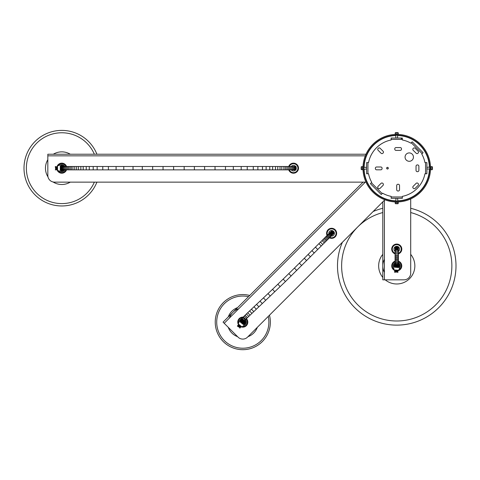 <?xml version="1.0" encoding="UTF-8"?>
<svg xmlns="http://www.w3.org/2000/svg" width="480" height="480" viewBox="0 0 480 480"><rect width="100%" height="100%" fill="white"/><g stroke="black" fill="none" stroke-linecap="round" stroke-linejoin="round"><path stroke-width="0.72" d="M384.408 259.35A13.956 13.956 0 0 0 384.408 272.4M456 265.872A59.25 59.25 0 0 0 410.706 208.29A59.25 59.25 0 0 1 456 265.872A59.25 59.25 0 0 1 384.69 323.886A59.25 59.25 0 0 1 342.402 242.262A59.25 59.25 0 0 0 384.69 323.886A59.25 59.25 0 0 0 456 265.872M382.794 208.29A59.25 59.25 0 0 0 373.134 211.53A59.25 59.25 0 0 1 382.794 208.29M62.178 170.094L62.076 169.854A1.674 1.62 -90 0 1 60.438 168.18A1.674 1.62 -90 0 1 62.058 166.506L61.278 166.506M363.054 182.136L223.056 322.134L238.056 337.134A6.702 6.702 0 0 0 247.53 337.134L384.87 199.794M24 168.18A37.794 37.794 0 0 1 96.912 154.224A37.794 37.794 0 0 0 24 168.18A37.794 37.794 0 0 0 96.912 182.136A37.794 37.794 0 0 1 24 168.18M60.396 169.854L60.396 166.152L60.45 170.304A2.514 2.514 0 0 0 63.666 169.854A2.514 2.514 0 0 1 60.45 170.304L60.39 170.394A2.622 2.622 0 0 0 63.81 169.854A1.674 1.356 -90 0 1 62.454 168.18A1.674 1.356 -90 0 1 63.81 166.506L62.058 166.506M57.492 165.888L60.774 164.814L57.492 165.888L57.57 170.574L60.774 171.546L57.492 170.466L57.492 165.888L60.774 164.814A3.516 3.516 0 0 1 64.884 166.506A3.516 3.516 0 0 0 60.774 164.814M57.294 168.486L57.492 166.506L57.492 170.466L60.804 171.438A3.408 3.408 0 0 0 64.758 169.854M60.39 165.96L60.45 166.056A2.514 2.514 0 0 1 63.666 166.506A2.514 2.514 0 0 0 60.45 166.056L60.39 165.96A2.622 2.622 0 0 1 63.81 166.506L64.5 166.506A1.674 1.224 -90 0 0 63.276 168.18A1.674 1.224 -90 0 0 64.5 169.854L63.246 169.854A1.674 1.464 -90 0 1 61.782 168.18L62.454 168.18M64.884 169.854A3.516 3.516 0 0 1 60.774 171.546A3.516 3.516 0 0 0 64.884 169.854M55.506 167.148L55.806 166.608L56.1 169.68M56.262 167.064L56.658 169.68M56.82 167.064L57.216 169.68M57.288 166.782L57.414 169.572L57.492 166.68M57.408 167.868L57.342 169.116M57.492 169.572L57.234 169.812L56.898 167.064M56.442 169.566L56.022 166.788L56.604 169.848L56.34 167.064M56.358 169.296L56.124 169.83L55.818 166.68M55.656 169.296L55.302 166.506M57.282 166.794L57.216 167.28M57.132 168.486L57 169.566L56.676 167.064M55.95 169.296L55.56 167.046M55.614 166.782L55.8 169.296M56.73 166.782L56.916 169.296M56.934 169.08L57.06 167.244M55.686 169.296L56.064 169.296M56.802 169.296L56.934 167.064L56.076 167.064M55.518 167.064L55.932 167.064M291.204 166.548A2.79 2.79 0 0 1 295.332 166.104A2.79 2.79 0 0 1 295.332 170.256A2.79 2.79 0 0 1 291.204 169.812M288.732 166.506A5.022 5.022 0 0 1 296.46 164.142A5.022 5.022 0 0 1 296.46 172.218A5.022 5.022 0 0 1 288.732 169.854A5.022 5.022 0 0 0 296.46 172.218A5.022 5.022 0 0 0 296.46 164.142A5.022 5.022 0 0 0 288.732 166.506M382.794 278.712L382.794 279.834L404.004 279.834A6.702 6.702 0 0 0 410.706 273.132L410.706 198.936M382.794 279.834L382.794 201.876M242.946 324.078A1.956 1.956 0 0 0 244.356 320.958A3.156 3.156 0 0 0 244.374 320.994A1.674 1.674 158.3 0 1 242.16 323.172M244.464 321.282A3.156 3.156 0 0 0 244.722 321.81A3.156 3.156 0 0 1 244.464 321.282M244.362 320.97A3.156 3.156 0 0 0 244.374 320.994L244.512 321.558A1.674 1.674 174 0 1 242.022 323.196M395.07 251.358A2.79 2.79 0 0 1 397.998 246.63A2.79 2.79 0 0 1 398.424 251.358M391.722 249.126A5.022 5.022 0 0 1 401.646 247.998A5.022 5.022 0 0 1 398.424 253.866A5.022 5.022 0 0 0 396.18 244.134A5.022 5.022 0 0 0 395.07 253.866A5.022 5.022 0 0 1 391.722 249.126M361.164 168.618L361.206 169.422L361.164 168.618M361.206 168.018L361.206 168.336L361.164 168.018M361.206 166.932L361.206 169.452L362.55 169.716L362.55 166.644L361.488 166.644L361.488 169.716M362.55 169.014L362.982 169.014M363.81 168.18L363.828 169.296L366.6 169.014M410.91 143.16L412.242 141.828L423.096 152.688L421.764 154.014A28.752 28.752 0 0 1 424.95 162.594L426.894 162.594L426.894 173.76L424.95 173.76A28.752 28.752 0 0 1 402.33 196.38L402.33 198.324L391.164 198.324L391.164 196.38A28.752 28.752 0 0 1 382.584 193.2L381.252 194.526L370.398 183.672L371.73 182.34A28.752 28.752 0 0 1 368.544 173.76L366.6 173.76L366.6 162.594L368.544 162.594A28.752 28.752 0 0 1 391.164 139.974L391.164 138.036L402.33 138.036L402.33 139.974A28.752 28.752 0 0 1 410.91 143.16M387.48 169.014A0.84 0.84 0 0 1 386.754 167.76A0.84 0.84 0 0 1 388.206 167.76A0.84 0.84 0 0 1 387.48 169.014M418.14 151.236L415.188 148.278A1.284 1.284 0 0 0 413.37 148.278L413.178 148.47A1.284 1.284 0 0 0 413.178 150.282L416.136 153.24A1.284 1.284 0 0 0 417.948 153.24L418.14 153.048A1.284 1.284 0 0 0 418.14 151.236M380.124 148.278L383.076 151.224A1.284 1.284 0 0 1 383.076 153.042L382.884 153.228A1.284 1.284 0 0 1 381.066 153.228L378.12 150.282A1.284 1.284 0 0 1 378.12 148.464L378.306 148.278A1.284 1.284 0 0 1 380.124 148.278M401.502 148.848L401.502 149.112A1.284 1.284 0 0 1 400.218 150.396L396.048 150.396A1.284 1.284 0 0 1 394.764 149.112L394.764 148.848A1.284 1.284 0 0 1 396.048 147.564L400.218 147.564A1.284 1.284 0 0 1 401.502 148.848M382.092 168.27L382.092 168.534A1.284 1.284 0 0 1 380.808 169.818L376.638 169.818A1.284 1.284 0 0 1 375.354 168.534L375.354 168.27A1.284 1.284 0 0 1 376.638 166.986L380.808 166.986A1.284 1.284 0 0 1 382.092 168.27M418.134 185.376L415.182 188.328A1.284 1.284 0 0 1 413.37 188.328L413.178 188.136A1.284 1.284 0 0 1 413.178 186.324L416.124 183.372A1.284 1.284 0 0 1 417.942 183.372L418.134 183.564A1.284 1.284 0 0 1 418.134 185.376M383.04 185.376L380.094 188.328A1.284 1.284 0 0 1 378.276 188.328L378.084 188.136A1.284 1.284 0 0 1 378.084 186.324L381.036 183.372A1.284 1.284 0 0 1 382.848 183.372L383.04 183.564A1.284 1.284 0 0 1 383.04 185.376M399.528 185.556L399.528 189.726A1.284 1.284 0 0 1 398.244 191.01L397.974 191.01A1.284 1.284 0 0 1 396.69 189.726L396.69 185.556A1.284 1.284 0 0 1 397.974 184.272L398.244 184.272A1.284 1.284 0 0 1 399.528 185.556M409.254 161.292A4.188 4.188 0 0 1 405.624 155.01A4.188 4.188 0 0 1 412.878 155.01A4.188 4.188 0 0 1 409.254 161.292M418.872 170.388L418.872 166.218A1.284 1.284 0 0 0 417.588 164.934L417.318 164.934A1.284 1.284 0 0 0 416.034 166.218L416.034 170.388A1.284 1.284 0 0 0 417.318 171.672L417.588 171.672A1.284 1.284 0 0 0 418.872 170.388M401.214 138.87L402.33 138.87M387.48 168.93A0.756 0.756 0 0 0 388.134 167.802A0.756 0.756 0 0 0 386.826 167.802A0.756 0.756 0 0 0 387.48 168.93M60.768 169.842A1.956 1.956 0 0 0 62.796 169.854M62.796 166.506A1.956 1.956 0 0 0 60.768 166.518M63.27 169.854A2.232 2.232 0 0 1 60.396 169.92M60.396 166.434A2.232 2.232 0 0 1 63.27 166.506M237.768 322.134A5.022 5.022 0 0 1 243.144 317.118A5.022 5.022 0 0 0 238.794 325.164A5.022 5.022 0 0 1 237.768 322.134M246.39 318.624A5.022 5.022 0 0 1 240.558 326.628A5.022 5.022 0 0 0 246.39 318.624M398.292 267.408L394.608 267.09L398.742 267.396A2.514 2.514 0 0 0 398.424 264A2.514 2.514 0 0 1 398.742 267.396L398.832 267.468A2.622 2.622 0 0 0 398.424 263.856M395.07 262.908A3.408 3.408 0 0 0 393.414 266.574L394.092 269.958L398.664 270.246L399.906 267.144A3.408 3.408 0 0 0 398.424 262.908M399.906 267.144L400.014 267.186A3.516 3.516 0 0 0 398.424 262.782A3.516 3.516 0 0 1 400.014 267.186L398.652 270.354L394.092 269.958M396.666 270.378L394.704 270.012L398.04 270.3M394.416 267.078L394.518 267.03A2.514 2.514 0 0 1 395.07 264A2.514 2.514 0 0 0 394.518 267.03L394.416 267.078A2.622 2.622 0 0 1 395.07 263.856M393.306 266.598A3.516 3.516 0 0 1 395.07 262.782A3.516 3.516 0 0 0 393.306 266.598L393.414 266.574M395.172 272.046L394.662 271.698L397.746 271.68M395.154 271.284L397.794 271.122M395.202 270.732L397.842 270.564M394.962 270.234L397.758 270.354L394.878 270.024M396.06 270.21L397.29 270.39M396.648 270.546L395.208 270.648A5.022 5.022 0 0 1 395.07 261.138L395.07 263.772A1.674 1.356 180 0 1 395.112 263.484M394.902 270.948L397.968 271.086L395.16 271.206M397.35 271.788L394.734 271.692M397.326 272.088L394.512 272.196M394.974 270.246L395.448 270.354M397.71 270.768L395.19 270.876M394.866 271.35L397.674 271.314L395.142 271.428M397.614 271.878L395.076 271.986M394.806 272.058L397.338 271.944M397.914 271.644L397.386 271.386M397.224 270.792L395.406 270.504M395.172 272.094L394.854 272.286M397.326 272.058L397.362 271.68M397.422 270.942L395.214 270.618L395.136 271.47M395.088 272.028L395.124 271.614M396.75 134.406A33.774 33.774 0 0 0 367.5 185.064A33.774 33.774 0 0 0 426 185.064A33.774 33.774 0 0 0 396.75 134.406L397.866 134.406M395.79 134.418L396.51 134.406M397.866 201.954L395.628 201.954M362.97 169.296L362.97 167.064M430.524 167.064L430.524 169.296M396.75 201.114A32.94 32.94 0 0 0 429.684 168.18A32.94 32.94 0 0 0 396.75 135.24A32.94 32.94 0 0 0 363.81 168.18A32.94 32.94 0 0 0 396.75 201.114L395.634 201.096M397.584 198.324L397.866 201.096M395.91 138.036L395.628 135.258L396.75 135.24M426.894 167.34L429.666 167.064L429.684 168.18M395.178 267.036A3.156 3.156 0 0 0 394.818 266.196M398.424 265.038A3.156 3.156 0 0 0 398.676 265.554A3.156 3.156 0 0 1 398.424 265.038M397.188 203.766L397.992 203.718L397.188 203.766M396.588 203.718L396.906 203.718L396.588 203.718M395.502 203.718L398.022 203.718L398.28 202.374L395.214 202.374L395.214 203.442L398.28 203.442M397.584 202.374L397.584 201.942M397.986 267.384A1.956 1.956 0 0 0 398.424 264.87A1.674 1.596 180 0 1 396.75 266.478A1.674 1.596 180 0 1 395.07 264.882A1.956 1.956 0 0 0 395.262 267.144M394.89 267.114A2.232 2.232 0 0 1 395.07 264.396A1.674 1.548 180 0 0 395.07 264.582L395.07 264.882A1.674 1.596 180 0 1 395.082 264.732M398.424 264.396A2.232 2.232 0 0 1 398.364 267.414M241.428 322.806L243.558 324.528A2.514 2.514 0 0 0 244.608 320.394A1.674 0.33 -135.4 0 1 243.66 319.878A1.674 0.33 -135.4 0 1 242.412 318.54A1.674 0.33 -135.4 0 1 242.232 318.03L241.446 318.834A1.674 0.594 -136.4 0 1 241.62 318.762M241.314 326.502L238.278 323.952L239.562 320.748L238.278 323.952L241.92 326.904L244.716 325.074A3.516 3.516 0 0 0 245.316 319.68A3.516 3.516 0 0 1 244.716 325.074L244.656 324.984A3.408 3.408 0 0 0 245.238 319.758M241.02 320.352A2.514 2.514 0 0 0 240.756 320.664A2.514 2.514 0 0 1 241.02 320.352M244.656 324.984L241.92 326.904M238.278 323.952L239.562 320.748A3.516 3.516 0 0 1 241.374 318.912A3.516 3.516 0 0 0 239.562 320.748M237.966 326.286L237.744 325.704L240.282 327.456M238.386 325.65L240.642 327.03M238.746 325.224L241.002 326.604M240.144 325.776L238.884 324.462M239.742 325.29L240.654 326.142M240.036 325.902L238.794 325.158M240.69 326.808L238.53 325.128L240.804 327.114L238.44 325.59M239.898 327.324L237.804 325.74M239.706 327.552L237.342 326.028M238.752 324.348L238.74 324.798L241.038 326.34L239.16 325.056M238.416 324.744L238.65 325.332M240.804 327.114L238.29 325.758M237.756 325.962L240.072 327.546L237.924 326.178M239.88 328.212L239.796 327.438M238.116 325.536L240.156 327.012M240.366 326.43L239.04 325.152M241.164 326.67L241.104 326.322M237.936 326.322L237.564 326.298M240.444 326.67L238.818 325.134L238.266 325.794M237.906 326.22L238.176 325.902M398.418 248.088A1.674 1.62 180 0 0 398.424 247.956L398.424 261.162A5.022 5.022 0 0 1 397.494 270.84A5.022 5.022 0 0 0 398.424 261.138A1.674 0.426 180 0 1 396.75 261.588A1.674 0.426 180 0 1 395.07 261.162A5.022 5.022 0 0 0 395.208 270.66M244.41 320.592A2.232 2.232 0 0 1 243.234 324.324M48.954 154.224L47.832 154.224L47.832 175.434A6.702 6.702 0 0 0 54.534 182.136L365.994 182.136M47.832 154.224L365.994 154.224M56.892 167.064A5.022 5.022 0 0 1 66.528 166.506A5.022 5.022 0 0 0 56.892 167.064M66.528 169.854A5.022 5.022 0 0 1 56.91 169.356A5.022 5.022 0 0 0 66.528 169.854M229.458 318.018A13.956 13.956 0 0 1 238.686 308.796A13.956 13.956 0 0 0 229.458 318.018A13.956 13.956 0 0 1 238.686 308.796M215.238 322.134A27.558 27.558 0 0 1 249.732 295.458A27.558 27.558 0 0 0 215.238 322.134A27.558 27.558 0 0 0 246.294 349.47A27.558 27.558 0 0 0 269.466 315.198A27.558 27.558 0 0 1 246.294 349.47A27.558 27.558 0 0 1 215.238 322.134M396.306 132.594L395.502 132.636L396.306 132.594M396.906 132.636L396.588 132.636L396.906 132.594M397.992 132.636L397.188 132.594L397.992 132.636M395.214 133.986L398.28 133.986L398.28 132.918L395.214 132.918L395.214 133.986M395.91 133.986L395.91 134.412M395.214 132.918L398.28 132.918M60.396 166.602A1.674 1.674 -90 0 1 60.978 166.506L60.396 166.602M63.246 169.854L60.99 169.854A1.674 1.674 -90 0 1 60.396 169.752A1.674 1.674 -90 0 0 60.99 169.854L60.396 169.758M241.494 321.03A1.674 1.674 -166.1 0 0 241.266 321.426A1.674 1.674 -164.1 0 1 241.518 321.054M244.512 321.558L244.404 322.59A1.674 1.674 -164.1 0 1 242.604 323.796M241.632 323.226L241.974 323.202A1.674 1.674 81.5 0 0 243.396 321.666A1.674 1.248 -138.1 0 1 241.842 321.822A1.674 1.248 -138.1 0 1 240.672 320.376A1.674 1.248 -138.1 0 1 240.906 319.422L240.738 319.608A1.674 1.608 -141 0 1 240.912 319.53M243.768 321.21A1.674 0.798 -136.9 0 1 243.684 321.348L243.528 321.516A1.674 1.02 -137.5 0 1 242.118 321.504A1.674 1.02 -137.5 0 1 240.93 320.094A1.674 1.02 -137.5 0 1 241.062 319.254L241.236 319.062A1.674 0.798 -136.9 0 1 241.386 318.96M397.938 267.378L398.424 266.196A1.674 1.674 0 0 1 397.932 267.378A1.674 1.674 180 0 0 398.424 266.19A1.674 1.674 180 0 1 398.424 266.19L398.424 266.154A1.674 1.674 180 0 1 397.908 267.378M395.376 267.156A1.674 1.674 0 0 1 395.07 266.196L395.07 266.196A1.674 1.674 180 0 1 395.07 266.178L395.37 267.156A1.674 1.674 180 0 1 395.07 266.19L395.07 265.956M432.474 167.742L432.426 166.932L432.474 167.742M432.426 168.336L432.426 168.018L432.474 168.336M432.426 169.422L432.474 168.618L432.426 169.422M431.082 166.644L431.082 169.716L432.15 169.716L432.15 166.644L431.082 166.644M431.082 167.34L430.512 167.34M432.15 166.644L432.15 169.716M328.848 233.706A2.79 2.79 0 0 1 331.746 230.526A2.79 2.79 0 0 1 334.392 233.574A2.79 2.79 0 0 1 331.218 236.076M326.592 233.31A5.022 5.022 0 0 1 332.358 228.342A5.022 5.022 0 0 1 336.42 234.786A5.022 5.022 0 0 1 329.448 237.846A5.022 5.022 0 0 0 336.42 234.786A5.022 5.022 0 0 0 332.358 228.342A5.022 5.022 0 0 0 327.078 235.476A5.022 5.022 0 0 1 326.592 233.31M385.23 279.834A18.096 18.096 0 0 0 410.706 254.358M399.282 247.956A18.096 18.096 0 0 0 398.424 247.86M395.07 247.86A18.096 18.096 0 0 0 394.212 247.956M382.794 254.358A18.096 18.096 0 0 0 382.794 277.392M382.794 212.556A55.116 55.116 0 0 0 342.432 275.238A55.116 55.116 0 0 0 401.448 320.79A55.116 55.116 0 0 0 410.706 212.556M365.346 182.136L224.202 323.274M48 176.916A16.326 16.326 0 0 1 47.832 159.708M53.322 154.224A16.326 16.326 0 0 1 70.26 154.224M70.26 182.136A16.326 16.326 0 0 1 53.052 181.968M94.35 182.136A35.424 35.424 0 0 1 26.37 168.18A35.424 35.424 0 0 1 94.35 154.224M60.282 170.208L60.282 166.152M64.758 166.506A3.408 3.408 0 0 0 60.804 164.922M289.332 169.854A4.464 4.464 0 0 0 296.178 171.732A4.464 4.464 0 0 0 296.178 164.628A4.464 4.464 0 0 0 289.332 166.506M384.408 200.256L384.408 279.834M398.424 253.266A4.464 4.464 0 0 0 396.174 244.698A4.464 4.464 0 0 0 395.07 253.266M422.148 153.63L411.294 142.776M402.33 139.374L391.164 139.374M367.944 162.594L367.944 173.76M371.346 182.724L382.2 193.584M391.164 196.986L402.33 196.986M425.556 173.76L425.556 162.594M242.592 317.67A4.464 4.464 0 0 0 238.482 323.28M239.412 325.05A4.464 4.464 0 0 0 240.39 325.896M242.412 326.58A4.464 4.464 0 0 0 245.994 319.014M398.634 267.552L394.596 267.198M397.584 135.534A32.658 32.658 0 0 1 429.396 167.34M429.396 169.014A32.658 32.658 0 0 1 397.584 200.826M395.91 200.826A32.658 32.658 0 0 1 364.098 169.014M364.098 167.34A32.658 32.658 0 0 1 395.91 135.534M244.686 320.31A2.622 2.622 0 0 1 243.594 324.63L243.558 324.528A2.514 2.514 0 0 0 244.608 320.394L244.344 320.664A1.674 0.378 -135.6 0 1 243.354 320.184A1.674 0.378 -135.6 0 1 242.106 318.852A1.674 0.378 -135.6 0 1 241.944 318.318M243.378 324.588L241.008 322.596M241.158 319.146A3.408 3.408 0 0 0 239.664 320.79M395.07 261.732A4.464 4.464 0 0 0 393.87 269.292M395.652 270.204A4.464 4.464 0 0 0 396.936 270.336M398.988 269.736A4.464 4.464 0 0 0 398.424 261.732M365.304 155.844L47.832 155.844M57.384 167.466A4.464 4.464 0 0 0 57.36 168.756M58.14 170.748A4.464 4.464 0 0 0 65.934 169.854M65.934 166.506A4.464 4.464 0 0 0 58.14 165.612M228.27 316.914A15.432 15.432 0 0 1 237.582 307.608M257.316 327.348A15.432 15.432 0 0 1 248.01 336.654M237.582 336.654A15.432 15.432 0 0 1 228.27 327.348M268.248 316.416A26.088 26.088 0 0 1 245.67 348.06A26.088 26.088 0 0 1 216.708 322.134A26.088 26.088 0 0 1 248.508 296.682M60.396 166.614A1.674 1.674 -90 0 1 60.99 166.506L61.05 166.506A1.674 1.674 -90 0 0 60.396 166.638M61.05 169.854A1.674 1.674 -90 0 1 60.396 169.722M60.396 166.674A1.674 1.674 -90 0 1 61.128 166.506L61.05 166.506M61.278 169.854L61.152 169.854A1.674 1.674 -90 0 1 60.396 169.686M60.396 166.746A1.674 1.668 -90 0 1 61.254 166.506M61.254 169.854A1.674 1.668 -90 0 1 60.396 169.614M60.396 166.842A1.674 1.662 -90 0 1 61.392 166.506M61.392 169.854A1.674 1.662 -90 0 1 60.396 169.518M60.396 167.01A1.674 1.656 -90 0 1 61.584 166.506M61.584 169.854A1.674 1.656 -90 0 1 60.396 169.344M60.396 167.298A1.674 1.644 -90 0 1 61.794 166.506M61.794 169.854A1.674 1.644 -90 0 1 60.396 169.062M62.376 169.854A1.674 1.59 -90 0 1 60.786 168.18A1.674 1.59 -90 0 1 62.376 166.506M62.772 169.854A1.674 1.536 -90 0 1 61.242 168.18A1.674 1.536 -90 0 1 62.772 166.506M61.782 168.18A1.674 1.464 -90 0 1 63.246 166.506M296.088 169.854L65.28 169.854A1.674 1.074 -90 0 1 64.2 168.18A1.674 1.074 -90 0 1 65.28 166.506L64.5 166.506M66.18 169.854A1.674 0.918 -90 0 1 65.262 168.18A1.674 0.918 -90 0 1 66.18 166.506L65.28 166.506M67.152 169.854A1.674 0.786 -90 0 1 66.366 168.18A1.674 0.786 -90 0 1 67.152 166.506L66.18 166.506M68.178 169.854A1.674 0.666 -90 0 1 67.512 168.18A1.674 0.666 -90 0 1 68.178 166.506L67.152 166.506M69.24 169.854A1.674 0.57 -90 0 1 68.67 168.18A1.674 0.57 -90 0 1 69.24 166.506L68.178 166.506M70.464 169.854A1.674 0.474 -90 0 1 69.99 168.18A1.674 0.474 -90 0 1 70.464 166.506L69.24 166.506M71.706 169.854A1.674 0.402 -90 0 1 71.304 168.18A1.674 0.402 -90 0 1 71.706 166.506L70.464 166.506M73.23 169.854A1.674 0.324 -90 0 1 72.906 168.18A1.674 0.324 -90 0 1 73.23 166.506L71.706 166.506M74.76 169.854L74.76 166.506L73.23 166.506M76.632 169.854L76.632 166.506L74.76 166.506M78.504 169.854L78.504 166.506L76.632 166.506M80.85 169.854L80.85 166.506L78.504 166.506M83.202 169.854L83.202 166.506L80.85 166.506M86.232 169.854L86.232 166.506L83.202 166.506M89.262 169.854L89.262 166.506L86.232 166.506M93.21 169.854L93.21 166.506L89.262 166.506M97.164 169.854L97.164 166.506L93.21 166.506M102.78 169.854L102.78 166.506L97.164 166.506M108.402 169.854L108.402 166.506L102.78 166.506M116.088 169.854L116.088 166.506L108.402 166.506M123.774 169.854L123.774 166.506L116.088 166.506M133.032 169.854L133.032 166.506L123.774 166.506M142.29 169.854L142.29 166.506L133.032 166.506M152.67 169.854L152.67 166.506L142.29 166.506M163.056 169.854L163.056 166.506L152.67 166.506M173.616 169.854L173.616 166.506L163.056 166.506M184.176 169.854L184.176 166.506L173.616 166.506M194.388 169.854L194.388 166.506L184.176 166.506M204.606 169.854L204.606 166.506L194.388 166.506M215.034 169.854L215.034 166.506L204.606 166.506M225.468 169.854L225.468 166.506L215.034 166.506M233.328 169.854L233.328 166.506L225.468 166.506M241.194 169.854L241.194 166.506L233.328 166.506M247.242 169.854L247.242 166.506L241.194 166.506M253.29 169.854L253.29 166.506L247.242 166.506M257.886 169.854L257.886 166.506L253.29 166.506M262.488 169.854L262.488 166.506L257.886 166.506M266.13 169.854L266.13 166.506L262.488 166.506M269.778 169.854L269.778 166.506L266.13 166.506M272.634 169.854L272.634 166.506L269.778 166.506M275.484 169.854L275.484 166.506L272.634 166.506M277.758 169.854L277.758 166.506L275.484 166.506M280.02 169.854L280.02 166.506L277.758 166.506M281.808 169.854L281.808 166.506L280.02 166.506M283.59 169.854A1.674 0.33 -90 0 0 283.92 168.18A1.674 0.33 -90 0 0 283.59 166.506L281.808 166.506M285.024 169.854A1.674 0.384 -90 0 0 285.408 168.18A1.674 0.384 -90 0 0 285.024 166.506L283.59 166.506M286.44 169.854A1.674 0.468 -90 0 0 286.908 168.18A1.674 0.468 -90 0 0 286.44 166.506L285.024 166.506M287.64 169.854A1.674 0.546 -90 0 0 288.186 168.18A1.674 0.546 -90 0 0 287.64 166.506L286.44 166.506M288.822 169.854A1.674 0.648 -90 0 0 289.47 168.18A1.674 0.648 -90 0 0 288.822 166.506L287.64 166.506M289.938 169.854A1.674 0.762 -90 0 0 290.7 168.18A1.674 0.762 -90 0 0 289.938 166.506L288.822 166.506M291.006 169.854A1.674 0.906 -90 0 0 291.912 168.18A1.674 0.906 -90 0 0 291.006 166.506L289.938 166.506M291.942 169.854A1.674 1.05 -90 0 0 292.992 168.18A1.674 1.05 -90 0 0 291.942 166.506L291.006 166.506M292.806 169.854A1.674 1.188 -90 0 0 293.994 168.18A1.674 1.188 -90 0 0 292.806 166.506L291.942 166.506M293.538 169.854A1.674 1.308 -90 0 0 294.852 168.18A1.674 1.308 -90 0 0 293.538 166.506L292.806 166.506M294.186 169.854A1.674 1.404 -90 0 0 294.186 166.506L293.538 166.506M294.762 169.854A1.674 1.476 -90 0 0 294.762 166.506L294.186 166.506M295.776 166.602A1.674 1.524 -90 0 0 295.26 166.506L294.762 166.506M295.26 169.854A1.674 1.524 -90 0 0 295.776 169.758M295.704 166.506A1.674 1.56 -90 0 0 295.692 166.506L295.26 166.506M244.44 322.47A1.674 1.674 -166.1 0 1 242.508 323.712M241.26 321.414A1.674 1.674 -168 0 1 241.482 321.012A1.674 1.674 -170.5 0 0 241.254 321.408M244.464 322.362A1.674 1.674 -168 0 1 242.418 323.634M244.488 322.236A1.674 1.674 -170.5 0 1 242.31 323.544M241.248 321.402A1.674 1.674 -172.8 0 1 241.446 320.982M244.506 322.116A1.674 1.674 -172.8 0 1 242.202 323.454M241.23 321.39A1.674 1.674 -179.4 0 1 241.416 320.946M244.524 321.828A1.674 1.674 -179.4 0 1 241.926 323.208M241.212 321.372A1.674 1.674 174 0 1 241.386 320.916M241.176 321.33A1.674 1.674 158.3 0 1 241.338 320.856M241.128 321.282A1.674 1.674 142.6 0 1 241.29 320.796M244.254 320.754A1.674 1.674 142.6 0 1 242.262 323.148M241.05 321.186A1.674 1.674 118.6 0 1 241.218 320.7M244.218 320.784A1.674 1.674 118.6 0 1 242.364 323.13M240.966 321.066A1.674 1.674 102.6 0 1 241.152 320.598M244.158 320.85A1.674 1.674 102.6 0 1 242.43 323.112M240.834 320.844A1.674 1.674 86.9 0 1 241.056 320.43M244.014 321A1.674 1.674 86.9 0 1 242.49 323.106L242.448 323.112A1.674 1.674 80.3 0 0 243.822 321.198M243.672 321.36A1.674 1.674 78 0 1 242.352 323.13L242.448 323.112M243.498 321.546A1.674 1.674 79.3 0 1 242.136 323.172L242.352 323.13M243.282 321.792A1.674 1.674 89.7 0 1 241.902 323.202A1.674 1.674 98.3 0 0 243.216 321.87A1.674 1.554 -139.9 0 1 240.276 320.826A1.674 1.554 -139.9 0 1 240.684 319.68M243.402 321.624A1.674 1.452 -139.1 0 1 243.27 321.804L243.114 321.984A1.674 1.608 -141 0 0 243.144 321.948A1.674 1.674 123.2 0 1 241.866 323.172M243.102 322.002A1.674 1.674 144.9 0 1 241.842 323.154M243.09 322.014A1.674 1.632 -141.9 0 1 243.072 322.044A1.674 1.674 175.8 0 1 241.8 323.118M243.048 322.068A1.674 1.656 -143.4 0 1 243.036 322.092A1.674 1.674 -171.3 0 1 241.77 323.094M243.396 321.66L243.27 321.804A1.674 1.452 -139.1 0 1 240.738 319.608L240.516 319.878A1.674 1.608 -141 0 0 241.326 322.47A1.674 1.608 -141 0 0 243.114 321.984L243.012 322.122A1.674 1.662 -144.7 0 0 243.024 322.11A1.674 1.674 -159.2 0 1 241.716 323.052M241.194 322.758A1.674 1.662 -144.7 0 0 243.012 322.122L243 322.14A1.674 1.674 -154.5 0 1 241.674 323.01M241.536 322.896A1.674 1.668 -147.3 0 0 243 322.134L243.006 322.134A1.674 1.674 -149.6 0 1 241.602 322.956M243.036 322.092A1.674 1.656 -143.4 0 1 240.024 321.144A1.674 1.656 -143.4 0 1 240.396 320.034M243.072 322.044A1.674 1.632 -141.9 0 1 240.096 321.048A1.674 1.632 -141.9 0 1 240.474 319.926M241.206 319.794A1.674 0.798 -136.9 0 1 241.236 319.062L241.446 318.834A1.674 0.594 -136.4 0 0 241.512 319.47A1.674 0.594 -136.4 0 0 242.742 320.826A1.674 0.594 -136.4 0 0 243.876 321.144L243.684 321.348A1.674 0.798 -136.9 0 1 242.418 321.174A1.674 0.798 -136.9 0 1 241.206 319.794M243.942 320.982A1.674 0.594 -136.4 0 1 243.876 321.144L244.08 320.934A1.674 0.48 -136.1 0 1 243.024 320.532A1.674 0.48 -136.1 0 1 241.782 319.188A1.674 0.48 -136.1 0 1 241.668 318.606M331.578 235.674A1.674 1.374 -135 0 0 331.782 235.512L285.48 281.532L245.136 319.86L242.772 317.49L242.232 318.03M245.664 319.338L243.312 316.95L242.772 317.49M246.552 318.468L244.218 316.068L243.312 316.95M247.452 317.598L245.124 315.186L244.218 316.068M248.736 316.362L246.42 313.938L245.124 315.186M250.032 315.126L247.722 312.702L246.42 313.938M251.886 313.362L249.582 310.932L247.722 312.702M253.746 311.604L251.448 309.168L249.582 310.932M256.296 309.204L254.004 306.762L251.448 309.168M258.852 306.798L256.56 304.356L254.004 306.762M262.302 303.564L260.004 301.122L256.56 304.356M265.746 300.324L263.448 297.888L260.004 301.122M270.294 296.04L267.996 293.604L263.448 297.888M274.83 291.744L272.526 289.314L267.996 293.604M280.17 286.65L277.854 284.232L272.526 289.314M285.48 281.532L283.152 279.126L277.854 284.232M291.144 276.018L288.798 273.624L283.152 279.126M296.772 270.474L294.414 268.092L288.798 273.624M301.716 265.566L299.352 263.19L294.414 268.092M306.654 260.64L304.284 258.27L299.352 263.19M310.464 256.83L308.1 254.46L304.284 258.27M314.28 253.014L311.91 250.644L308.1 254.46M317.778 249.522L315.408 247.152L311.91 250.644M321.27 246.024L318.9 243.66L315.408 247.152M322.806 244.488L320.442 242.118L318.9 243.66M324.348 242.952L321.978 240.582L320.442 242.118M325.332 241.962L322.962 239.592L321.978 240.582M326.316 240.978L323.946 238.608L322.962 239.592M327.054 240.246L324.684 237.876L323.946 238.608M327.786 239.514L325.902 237.354L325.416 237.144L324.684 237.876M328.386 238.908A1.674 0.342 -135 0 0 327.882 237.954A1.674 0.342 -135 0 0 326.538 236.718A1.674 0.342 -135 0 0 326.016 236.538L325.416 237.144M328.98 238.314A1.674 0.456 -135 0 0 328.548 237.288A1.674 0.456 -135 0 0 327.186 236.07A1.674 0.456 -135 0 0 326.61 235.944L326.016 236.538M329.556 237.738A1.674 0.588 -135 0 0 329.208 236.628A1.674 0.588 -135 0 0 327.828 235.428A1.674 0.588 -135 0 0 327.186 235.374L326.61 235.944M330.108 237.186A1.674 0.768 -135 0 0 329.88 235.956A1.674 0.768 -135 0 0 328.476 234.786A1.674 0.768 -135 0 0 327.738 234.816L327.186 235.374M330.588 236.706A1.674 0.942 -135 0 0 330.474 235.362A1.674 0.942 -135 0 0 329.04 234.216A1.674 0.942 -135 0 0 328.218 234.336L327.738 234.816M331.026 236.268A1.674 1.116 -135 0 0 331.026 234.81A1.674 1.116 -135 0 0 329.568 233.688A1.674 1.116 -135 0 0 328.662 233.898L328.218 234.336M331.434 235.866A1.674 1.266 -135 0 0 331.53 234.306A1.674 1.266 -135 0 0 330.048 233.208A1.674 1.266 -135 0 0 329.064 233.496L328.662 233.898M331.92 235.344A1.674 1.452 -135 0 0 332.094 235.2L331.782 235.512A1.674 1.374 -135 0 0 331.95 233.886A1.674 1.374 -135 0 0 330.456 232.8A1.674 1.374 -135 0 0 329.418 233.142A1.674 1.374 -135 0 0 329.256 233.346M332.22 235.056A1.674 1.5 -135 0 0 332.37 234.924L332.094 235.2A1.674 1.452 -135 0 0 329.73 232.83A1.674 1.452 -135 0 0 329.58 233.004M332.496 234.78A1.674 1.542 -135 0 0 332.646 234.648L332.37 234.924A1.674 1.5 -135 0 0 331.104 232.152A1.674 1.5 -135 0 0 329.874 232.704M332.76 234.522A1.674 1.56 -135 0 0 332.892 234.402L332.646 234.648A1.674 1.542 -135 0 0 331.398 231.858A1.674 1.542 -135 0 0 330.15 232.428M334.446 232.848L332.892 234.402A1.674 1.56 -135 0 0 331.656 231.6A1.674 1.56 -135 0 0 330.408 232.164M333.162 234.132A1.674 1.578 -135 0 0 331.938 231.318A1.674 1.578 -135 0 0 330.798 231.762L329.064 233.496M333.42 233.874A1.674 1.584 -135 0 0 332.196 231.06A1.674 1.584 -135 0 0 331.056 231.504L330.798 231.762M332.76 230.766A1.674 1.59 -135 0 0 331.368 231.192L331.056 231.504M333.738 233.556A1.674 1.59 -135 0 0 334.158 232.17M332.124 230.568A1.674 1.584 -135 0 0 331.686 230.874L331.368 231.192M334.056 233.244A1.674 1.584 -135 0 0 334.356 232.806M395.394 267.156A1.674 1.674 180 0 1 395.07 266.172L395.07 266.124A1.674 1.674 180 0 0 395.43 267.162M398.424 265.842L398.424 266.124A1.674 1.674 180 0 1 397.86 267.372M398.424 266.07A1.674 1.674 180 0 1 397.806 267.366M395.478 267.162A1.674 1.674 180 0 1 395.07 266.07L395.07 266.124M398.424 265.986A1.674 1.674 180 0 1 397.704 267.36M395.562 267.174A1.674 1.674 180 0 1 395.07 265.986L395.07 266.07M398.424 265.902A1.674 1.674 180 0 1 397.584 267.348M395.67 267.18A1.674 1.674 180 0 1 395.07 265.902L395.07 265.986M398.418 265.41A1.674 1.656 180 0 1 398.424 265.494L398.424 265.782A1.674 1.668 180 0 1 397.368 267.33M395.868 267.198A1.674 1.668 180 0 1 395.07 265.782L395.07 265.842M398.424 265.656A1.674 1.662 180 0 1 397.026 267.3M396.186 267.228A1.674 1.662 180 0 1 395.07 265.656L395.07 265.794M398.418 265.224A1.674 1.644 180 0 1 398.424 265.332L398.424 265.494A1.674 1.656 180 0 1 396.75 267.156A1.674 1.656 180 0 1 395.076 265.41M398.418 264.996A1.674 1.626 180 0 1 398.424 265.116L398.424 265.332A1.674 1.644 180 0 1 396.75 266.976A1.674 1.644 180 0 1 395.076 265.224M398.412 264.732A1.674 1.596 180 0 1 398.424 264.882L398.424 265.116A1.674 1.626 180 0 1 396.75 266.742A1.674 1.626 180 0 1 395.076 264.996M398.412 264.396A1.674 1.548 180 0 1 396.75 266.13A1.674 1.548 180 0 1 395.07 264.582L395.07 264.222A1.674 1.476 180 0 1 395.094 263.988M398.4 263.988A1.674 1.476 180 0 1 396.75 265.692A1.674 1.476 180 0 1 395.07 264.222L395.07 263.772A1.674 1.356 180 0 0 396.75 265.128A1.674 1.356 180 0 0 398.424 263.772L398.424 264.882M398.382 263.484A1.674 1.356 180 0 1 398.424 263.772L398.424 263.232A1.674 1.194 180 0 1 396.75 264.432A1.674 1.194 180 0 1 395.07 263.232M398.424 261.162L398.424 262.602A1.674 0.966 180 0 1 396.75 263.568A1.674 0.966 180 0 1 395.07 262.602M398.424 261.912A1.674 0.702 180 0 1 396.75 262.62A1.674 0.702 180 0 1 395.07 261.912M398.424 260.352L395.07 260.352L395.07 261.162M398.424 259.524L395.07 259.524L395.07 260.352M398.424 258.684A1.674 0.306 180 0 0 396.75 258.378A1.674 0.306 180 0 0 395.07 258.684L395.07 259.524M398.424 257.862A1.674 0.48 180 0 0 396.75 257.382A1.674 0.48 180 0 0 395.07 257.862L395.07 258.684M398.424 256.902A1.674 0.654 180 0 0 396.75 256.242A1.674 0.654 180 0 0 395.07 256.902L395.07 257.862M398.424 255.978A1.674 0.798 180 0 0 396.75 255.18A1.674 0.798 180 0 0 395.07 255.978L395.07 256.902M398.424 254.796A1.674 0.978 180 0 0 396.75 253.818A1.674 0.978 180 0 0 395.07 254.796L395.07 255.978M398.424 253.71A1.674 1.128 180 0 0 396.75 252.582A1.674 1.128 180 0 0 395.07 253.71L395.07 254.796M398.424 252.504A1.674 1.29 180 0 0 396.75 251.214A1.674 1.29 180 0 0 395.07 252.504L395.07 253.71M398.424 251.478A1.674 1.416 180 0 0 395.07 251.478L395.07 252.504M398.424 250.794A1.674 1.5 180 0 0 395.07 250.794L395.07 251.478M398.424 250.224A1.674 1.56 180 0 0 396.75 248.67A1.674 1.56 180 0 0 395.07 250.224L395.07 250.794M398.424 249.786A1.674 1.596 180 0 0 396.75 248.19A1.674 1.596 180 0 0 395.07 249.786L395.07 250.224M398.424 249.426A1.674 1.62 180 0 0 396.75 247.806A1.674 1.62 180 0 0 395.07 249.426L395.07 249.786M398.424 249.138A1.674 1.638 180 0 0 396.75 247.5A1.674 1.638 180 0 0 395.07 249.138L395.07 249.426M398.424 248.892A1.674 1.644 180 0 0 396.75 247.242A1.674 1.644 180 0 0 395.07 248.892L395.07 249.138M398.424 248.67A1.674 1.65 180 0 0 396.75 247.02A1.674 1.65 180 0 0 395.07 248.67L395.07 248.892M398.424 248.454A1.674 1.644 180 0 0 396.75 246.804A1.674 1.644 180 0 0 395.07 248.454L395.07 248.67M398.424 248.226A1.674 1.638 180 0 0 396.75 246.588A1.674 1.638 180 0 0 395.07 248.226L395.07 248.454M398.412 247.8A1.674 1.596 180 0 0 398.424 247.638L398.424 247.956A1.674 1.62 180 0 0 396.75 246.336A1.674 1.62 180 0 0 395.076 248.088M398.424 246.744L398.424 247.638A1.674 1.596 180 0 0 398.082 246.672M395.412 246.672A1.674 1.596 180 0 0 395.082 247.8M398.424 247.248A1.674 1.554 180 0 0 398.364 246.852M395.13 246.852A1.674 1.554 180 0 0 395.07 247.248L395.07 248.226M329.868 237.426A4.464 4.464 0 0 0 335.922 234.492A4.464 4.464 0 0 0 332.208 228.888A4.464 4.464 0 0 0 327.504 235.056M55.26 169.854L56.046 169.848M55.608 166.794L56.028 166.794M56.166 166.794L56.586 166.794M56.724 166.794L57.144 166.794M57.162 169.848L56.856 169.572M362.55 167.34L362.982 167.34M363.822 167.34L366.6 167.34M397.848 272.526L397.872 272.208M394.602 271.164L394.914 270.936M395.91 202.374L395.91 201.942M395.91 201.108L395.91 198.324M237.648 325.674L237.756 325.98M238.008 325.248L238.116 325.548M238.428 324.744L238.746 324.798M238.068 325.17L238.386 325.224M240.444 327.528L240.336 327.222M237.708 325.596L238.026 325.656M237.348 326.028L237.672 326.082M397.584 133.986L397.584 134.412M397.584 135.252L397.584 138.036M65.28 169.854L64.5 169.854M296.088 166.506L295.692 166.506M244.116 320.544L244.38 321.012M245.136 319.86L244.614 320.388M332.076 230.478L331.686 230.874M395.07 264.882L395.07 265.656M398.424 262.602L398.424 263.232M395.07 246.744L395.07 247.248M431.082 169.014L430.512 169.014M429.672 169.014L426.894 169.014"/></g></svg>
